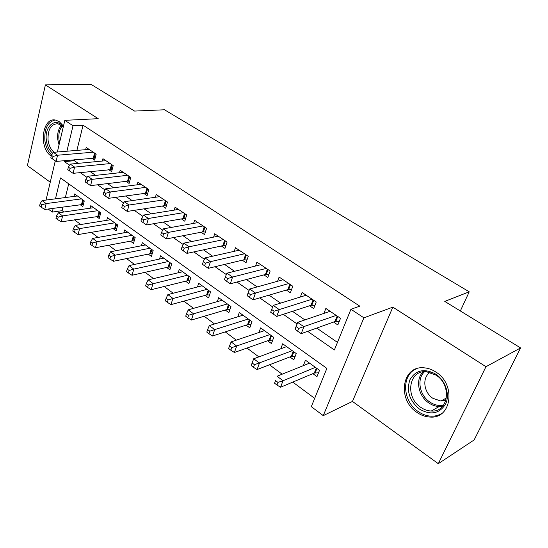 <?xml version="1.0" encoding="UTF-8"?>
<svg xmlns="http://www.w3.org/2000/svg" width="548" height="548" viewBox="0 0 548 548"><rect width="100%" height="100%" fill="white"/><g stroke="black" fill="none" stroke-linecap="round" stroke-linejoin="round"><path stroke-width="0.82" d="M63.479 126.088L59.191 121.608L55.697 120.122C42.155 116.642 38.408 148.131 51.17 156.022L51.231 156.064M416.973 412.439C421.145 415.329 425.529 416.87 430.125 417.055C451.648 419.056 456.34 384.374 435.818 372.003C432.023 369.51 428.077 368.112 424.001 367.818C401.917 365.386 396.875 399.581 416.973 412.439M63.054 206.925L62.136 210.672L52.286 212.083L48.183 209M460.347 310.963L469.232 291.817L164.489 109.778L134.561 111.073L90.941 84.31L45.388 84.892L27.4 165.626L50.252 182.203M469.232 291.817L444.771 301.407L520.6 347.932L474.143 439.941L438.304 463.69L485.966 366.708L392.841 307.14L363.899 317.819L323.258 415.637L311.305 406.657L326.882 368.379L60.486 177.942L55.464 198.828M392.841 307.14L352.467 401.431L438.304 463.69M352.467 401.431L323.258 415.637M62.136 210.672L63.924 212.001M74.412 219.796L80.762 224.516M91.283 232.338L98.113 237.414M108.668 245.257L116.012 250.717M126.588 258.581L134.472 264.437M145.076 272.315L153.529 278.603M164.153 286.494L173.209 293.228M183.847 301.14L193.547 308.346M204.199 316.264L214.576 323.978M225.228 331.889L236.325 340.144M246.977 348.055L258.841 356.871M269.479 364.783L282.151 374.202M292.783 382.1L314.675 398.375M520.6 347.932L485.966 366.708M91.749 158.139L94.66 160.119L96.181 154.152L86.2 147.453L85.646 149.679M108.614 169.579L111.621 171.613L113.21 165.592L102.935 158.687L102.325 161.037M125.992 181.354L129.088 183.45L130.753 177.381L120.163 170.264L119.498 172.743M143.898 193.492L147.09 195.657L148.837 189.526L137.918 182.196L137.192 184.813M162.359 206.007L165.654 208.24L167.483 202.054L156.221 194.492L155.427 197.259M181.402 218.919L184.799 221.221L186.717 214.974L175.1 207.171L174.216 210.117M201.054 232.236L204.562 234.613L206.569 228.311L194.581 220.255L193.602 223.392M221.344 245.99L224.961 248.443L227.071 242.086L214.686 233.763L213.604 237.12M242.305 260.197L246.038 262.732L248.251 256.313L235.462 247.717L234.249 251.313M263.965 274.884L267.828 277.507L270.15 271.02L256.923 262.136L255.567 266.013M286.364 290.07L290.365 292.783L292.803 286.241L279.117 277.048L277.596 281.234M309.545 305.784L313.689 308.586L316.244 301.989L302.078 292.474L300.359 297.023M312.874 373.647L316.984 376.634L319.532 370.325L305.469 360.2L303.325 365.646M289.865 356.94L293.831 359.817L296.256 353.563L282.672 343.781L280.781 348.768M267.609 340.781L271.452 343.569L273.76 337.369L260.622 327.903L258.951 332.492M246.093 325.156L249.806 327.855L252.005 321.703L239.298 312.545L237.811 316.792M225.262 310.031L228.859 312.641L230.955 306.544L218.652 297.68L217.323 301.633M205.089 295.386L208.576 297.913L210.576 291.865L198.657 283.282L197.465 286.967M185.553 281.199L188.923 283.652L190.841 277.651L179.285 269.335L178.21 272.788M166.606 267.445L169.88 269.822L171.709 263.876L160.509 255.813L159.537 259.053M148.241 254.108L151.412 256.416L153.159 250.518L142.295 242.696L141.411 245.751M130.417 241.168L133.5 243.408L135.164 237.558L124.622 229.968L123.821 232.852M113.121 228.612L116.114 230.783L117.704 224.981L107.47 217.618L106.737 220.344M96.325 216.412L99.229 218.522L100.75 212.775L90.81 205.616L90.139 208.206M68.712 183.827L65.349 197.547M80.008 204.562L82.83 206.61L84.276 200.917L74.624 193.958L74.007 196.417M307.675 331.341L334.376 349.966L350.939 309.264L359.81 306.161L83.07 125.184L76.898 150.392M74.617 159.708L74.37 160.694L78.206 163.345M90.071 171.538L95.633 175.374M107.518 183.587L113.6 187.786M125.513 196.013L132.143 200.595M144.069 208.829L151.289 213.816M163.229 222.063L171.058 227.475M183.011 235.722L191.499 241.586M203.445 249.84L212.631 256.183M224.577 264.431L234.503 271.287M246.429 279.528L257.142 286.926M269.047 295.146L280.59 303.119M292.474 311.326L304.9 319.909M316.744 328.088L337.458 342.39M333.547 322.053L337.835 324.957L340.52 318.299L325.855 308.442L323.895 313.415M57.369 151.995L64.828 120.341L98.208 118.676L45.388 84.892M64.828 120.341L73.021 125.745L66.904 151.214M83.07 125.184L73.021 125.745M350.939 309.264L363.899 317.819M46.039 200.054L55.286 160.845M53.19 208.302L52.286 212.083M64.643 160.619L64.404 161.619L69.575 165.229M80.124 172.586L87.029 177.408M97.606 184.786L105.038 189.971M115.642 197.362L123.629 202.938M134.246 210.35L142.829 216.33M153.461 223.748L162.667 230.174M173.312 237.599L183.176 244.483M193.821 251.909L204.39 259.279M215.042 266.712L226.351 274.603M236.989 282.028L249.093 290.467M259.718 297.886L272.664 306.914M283.268 314.312L297.057 323.937M74.37 160.694L64.404 161.619M295.119 329.423L297.612 331.177L298.674 328.403L296.18 326.649L295.016 329.293L297.646 322.388L330.095 311.298M296.18 326.649L297.646 322.388L303.893 326.738L301.222 333.657L334.965 321.539L339.246 321.464M336.212 315.401L298.674 328.403M297.612 331.177L301.222 333.657M309.538 363.132L277.076 376.257L283.056 380.723L280.528 387.258L314.299 373.051L318.525 372.818M277.959 382.394L275.569 380.593L274.569 383.21L276.959 385.011L277.959 382.394L283.056 380.723L315.401 367.352M274.569 383.21L275.569 380.593M280.528 387.258L276.959 385.011M435.77 374.147C445.51 380.518 450.196 394.731 445.593 404.088C439.325 413.802 430.618 415.459 419.467 409.082C409.452 400.677 406.267 390.909 409.918 379.764C415.754 369.969 424.371 368.098 435.77 374.147M420.837 407.383C424.145 409.657 427.618 410.87 431.255 411.027C448.504 412.644 452.299 384.977 435.927 375.072L426.365 371.702C408.753 369.804 404.732 397.163 420.837 407.383M445.99 400.115L440.907 401.054L432.858 398.293C423.515 392.327 421.933 377.175 430.187 372.373M417.09 368.578C401.198 374.017 402.061 401.088 418.282 411.617C422.426 414.48 426.776 416 431.331 416.185C435.413 416.288 439.071 415.247 442.298 413.055M52.745 153.276C49.313 150.412 47.197 146.104 46.375 140.363C44.155 126.191 56.006 116.382 63.28 126.924M63.232 127.129L58.006 123.745C50.985 123.91 47.676 129.39 48.073 140.192C48.847 145.61 50.868 149.638 54.129 152.262M55.143 120.033C47.628 121.875 44.21 128.725 44.874 140.589C45.744 146.809 47.998 151.597 51.635 154.954M312.079 299.194L279.254 309.586L273.233 305.394L306.181 295.228M314.97 305.277L310.99 305.318L276.719 316.436L279.254 309.586L274.103 311.196L271.698 309.51L270.691 312.257L273.096 313.942L274.103 311.196M273.096 313.942L276.719 316.436M273.233 305.394L271.698 309.51M288.782 283.542L255.491 293.043L249.683 288.995L283.083 279.713M291.536 289.639L287.83 289.639L253.087 299.831L255.491 293.043L250.415 294.612L248.086 292.981L247.134 295.701L249.456 297.331L250.415 294.612M249.456 297.331L253.087 299.831M249.683 288.995L248.086 292.981M266.266 268.41L232.564 277.076L226.961 273.178L260.752 264.711M268.897 274.521L265.444 274.493L230.276 283.802L232.564 277.076L227.557 278.603L225.31 277.035L224.406 279.727L226.646 281.302L227.557 278.603M226.646 281.302L230.276 283.802M226.961 273.178L225.31 277.035M244.497 253.786L210.432 261.67L205.021 257.903L239.168 250.21M247.018 259.896L243.798 259.841L208.261 268.328L210.432 261.67L205.486 263.156L203.322 261.636L202.459 264.307L204.623 265.828L205.486 263.156M204.623 265.828L208.261 268.328M205.021 257.903L203.322 261.636M286.604 346.617L253.697 358.776L259.464 363.084L257.067 369.564L291.303 356.378L295.235 356.207M254.436 364.708L252.135 362.975L251.183 365.571L253.484 367.304L254.436 364.708L292.262 350.693M252.135 362.975L253.697 358.776M257.067 369.564L253.484 367.304M264.431 330.643L231.126 341.897L236.695 346.062L234.414 352.487L269.075 340.267L272.733 340.137M231.736 347.638L229.509 345.966L228.605 348.535L230.824 350.213L231.736 347.638L269.904 334.588M229.509 345.966L231.126 341.897M234.414 352.487L230.824 350.213M242.976 315.196L209.322 325.601L214.7 329.622L212.535 335.993L247.566 324.676L250.977 324.587M209.809 331.156L207.658 329.54L206.802 332.088L208.946 333.711L209.809 331.156L248.271 319.011M207.658 329.54L209.322 325.601M212.535 335.993L208.946 333.711M222.214 300.249L188.252 309.846L193.451 313.73L191.389 320.046L226.749 309.593L229.927 309.531M188.622 315.223L186.539 313.661L185.724 316.189L187.8 317.758L188.622 315.223L227.345 303.941M186.539 313.661L188.252 309.846M191.389 320.046L187.8 317.758M223.433 239.64L189.053 246.785L183.82 243.141L218.275 236.174M225.858 245.737L222.858 245.668L186.984 253.382L189.053 246.785L184.169 248.23L182.08 246.764L181.258 249.409L183.347 250.874L184.169 248.23M183.347 250.874L186.984 253.382M183.82 243.141L182.08 246.764M202.109 285.768L167.873 294.612L172.908 298.372L170.949 304.633L206.596 294.982L209.555 294.947M168.133 299.825L166.126 298.311L165.345 300.818L167.359 302.338L168.133 299.825L207.076 289.344M166.126 298.311L167.873 294.612M170.949 304.633L167.359 302.338M203.048 225.947L168.38 232.393L163.325 228.872L198.054 222.591M205.384 232.03L202.582 231.941L166.421 238.928L168.38 232.393L163.564 233.804L161.544 232.386L160.763 235.003L162.783 236.421L163.564 233.804M162.783 236.421L166.421 238.928M163.325 228.872L161.544 232.386M182.635 271.746L148.159 279.87L153.029 283.508L151.159 289.714L187.067 280.823L189.827 280.816M148.316 284.926L146.371 283.467L145.631 285.946L147.576 287.412L148.316 284.926L187.443 275.206M146.371 283.467L148.159 279.87M151.159 289.714L147.576 287.412M183.306 212.686L148.392 218.481L143.501 215.069L178.463 209.432M185.553 218.748L182.943 218.652L146.528 224.947L148.392 218.481L143.638 219.851L141.679 218.481L140.946 221.077L142.898 222.447L143.638 219.851M142.898 222.447L146.528 224.947M143.501 215.069L141.679 218.481M163.756 258.149L129.068 265.595L133.787 269.123L132.013 275.274L168.133 267.102L170.716 267.109M129.136 270.507L127.252 269.089L126.547 271.555L128.431 272.973L129.136 270.507L133.787 269.123L168.421 261.506M127.252 269.089L129.068 265.595M132.013 275.274L128.431 272.973M164.174 199.835L129.054 205.014L124.314 201.712L159.489 196.684M166.352 205.877L163.907 205.767L127.28 211.425L129.054 205.014L124.355 206.349L122.464 205.027L121.759 207.589L123.649 208.918L124.355 206.349M123.649 208.918L127.28 211.425M124.314 201.712L122.464 205.027M145.446 244.963L110.58 251.772L115.148 255.19L113.463 261.286L149.775 253.793L152.18 253.813M110.559 256.539L108.73 255.169L108.066 257.608L109.888 258.985L110.559 256.539L115.148 255.19L149.967 248.223M108.73 255.169L110.58 251.772M113.463 261.286L109.888 258.985M145.631 187.375L110.326 191.971L105.737 188.779L141.083 184.32M147.734 193.389L145.46 193.28L108.634 198.321L110.326 191.971L105.689 193.28L103.853 191.999L103.188 194.54L105.017 195.828L105.689 193.28M105.017 195.828L108.634 198.321M105.737 188.779L103.853 191.999M127.677 232.167L92.667 238.38L97.092 241.689L95.482 247.737L131.965 240.88L134.212 240.915M92.557 243.004L90.79 241.675L90.153 244.1L91.92 245.429L92.557 243.004L97.092 241.689L132.068 235.332M90.79 241.675L92.667 238.38M95.482 247.737L91.92 245.429M127.643 175.292L92.187 179.347L87.742 176.251L123.232 172.325M129.684 181.278L127.561 181.169L90.578 185.635L92.187 179.347L87.605 180.621L85.831 179.374L85.193 181.895L86.968 183.142L87.605 180.621M86.968 183.142L90.578 185.635M87.742 176.251L85.831 179.374M110.436 219.748L75.295 225.392L79.59 228.605L78.056 234.592L114.669 228.345L116.765 228.393M75.11 229.886L73.391 228.598L72.788 230.996L74.501 232.29L75.11 229.886L79.59 228.605L114.696 222.824M73.391 228.598L75.295 225.392M78.056 234.592L74.501 232.29M110.196 163.571L74.603 167.106L70.295 164.105L105.908 160.694M112.169 169.524L73.076 173.332L74.603 167.106L70.082 168.352L68.356 167.14L67.753 169.64L69.473 170.846L70.082 168.352M69.473 170.846L73.076 173.332M70.295 164.105L68.356 167.14M93.687 207.692L58.444 212.795L62.609 215.905L61.15 221.851L99.832 216.227M58.184 217.166L56.519 215.912L55.944 218.289L57.602 219.543L58.184 217.166L62.609 215.905L97.832 210.672M56.519 215.912L58.444 212.795M61.15 221.851L57.602 219.543M93.249 152.186L57.554 155.235L53.375 152.323L89.091 149.392M95.174 158.112L56.102 161.407L57.554 155.235L53.088 156.454L51.416 155.283L50.841 157.756L52.505 158.927L53.088 156.454M52.505 158.927L56.102 161.407M53.375 152.323L51.416 155.283M77.419 195.979L42.093 200.568L46.135 203.589L44.744 209.48L83.392 204.404M41.764 204.822L40.148 203.603L39.593 205.959L41.21 207.178L41.764 204.822L46.135 203.589L81.447 198.876M40.148 203.603L42.093 200.568M44.744 209.48L41.21 207.178M337.794 316.463L335.801 321.423M337.171 316.045L334.965 321.539M314.299 373.051L316.319 368.009M315.127 372.893L316.915 368.441M442.681 406.246L439.181 406.534C435.571 406.39 432.125 405.205 428.844 402.972C418.186 396.026 415.103 379.278 423.131 371.825M424.59 371.688C416.521 378.757 419.378 395.252 429.831 402.047C434.331 405.047 438.914 406.068 443.585 405.123M59.061 144.816L57.752 139.521C57.177 133.52 58.41 128.807 61.451 125.389M62.253 126.081C59.52 129.41 58.424 133.856 58.972 139.411L59.595 142.569M313.723 300.297L311.826 305.215M313.086 299.866L310.99 305.318M290.481 284.679L288.673 289.55M289.83 284.241L287.83 289.639M268.013 269.589L266.294 274.418M267.349 269.143L265.444 274.493M246.292 254.998L244.648 259.779M245.614 254.539L243.798 259.841M291.303 356.378L293.228 351.384M292.139 356.241L293.838 351.823M269.075 340.267L270.911 335.308M269.911 340.144L271.534 335.76M247.566 324.676L249.319 319.765M248.408 324.567L249.957 320.224M226.749 309.593L228.42 304.715M227.591 309.49L229.071 305.181M225.276 240.873L223.707 245.614M224.591 240.414L222.858 245.668M206.596 294.982L208.192 290.145M207.439 294.893L208.85 290.618M204.925 227.208L203.438 231.907M204.233 226.742L202.582 231.941M187.067 280.823L188.587 276.028M187.909 280.747L189.259 276.514M185.217 213.967L183.799 218.625M184.518 213.494L182.943 218.652M168.133 267.102L169.585 262.348M168.983 267.034L170.264 262.834M166.126 201.143L164.763 205.753M165.414 200.664L163.907 205.767M149.775 253.793L151.166 249.08M150.625 253.738L151.851 249.573M147.611 188.704L146.316 193.273M146.891 188.224L145.46 193.28M131.965 240.88L133.287 236.209M132.808 240.832L133.979 236.709M129.65 176.641L128.41 181.162M128.924 176.155L127.561 181.169M114.669 228.345L115.936 223.714M115.518 228.311L116.635 224.214M112.224 164.934L111.045 169.414M111.497 164.441L110.189 169.407M97.88 216.172L99.085 211.583M98.722 216.145L99.791 212.09M95.304 153.563L94.174 158.009M94.571 153.07L93.324 157.995M81.563 204.349L82.721 199.794M82.406 204.329L83.433 200.308M440.907 401.054L446.476 397.944M442.777 406.143L439.181 406.534L431.255 411.027"/></g></svg>
